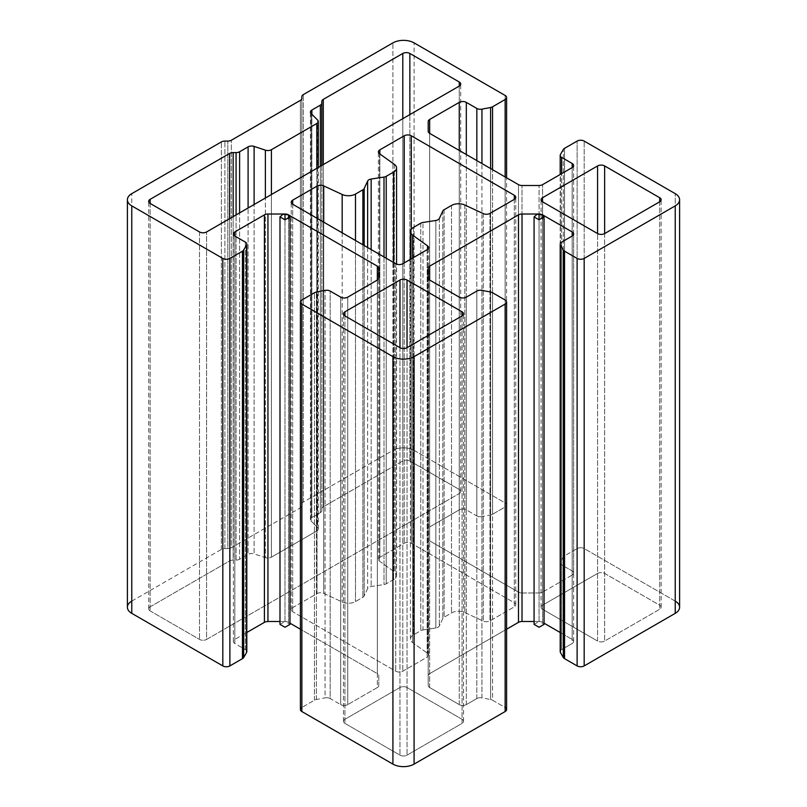 <?xml version="1.0" encoding="UTF-8"?>
<svg xmlns="http://www.w3.org/2000/svg" width="807" height="807" viewBox="0 0 807 807"><rect width="100%" height="100%" fill="white"/><g stroke="black" fill="none" stroke-linecap="round" stroke-linejoin="round"><path stroke-width="0.61" stroke-dasharray="4.04 3.03" d="M459.254 489.476A4.993 2.885 180 0 1 460.716 491.513A4.993 2.885 180 0 1 459.254 493.551L459.254 86.077L459.254 493.551L206.592 639.426L206.592 231.952L206.592 639.426L459.254 493.551A4.993 2.885 0 0 0 459.254 489.476L409.855 460.958L459.254 489.476M321.832 508.894L321.832 101.41L321.832 508.894A4.993 2.885 180 0 1 323.294 506.857L402.794 460.958A4.993 2.885 180 0 1 409.855 460.958L409.855 114.594L409.855 460.958A4.993 2.885 0 0 0 402.794 460.958L323.294 506.857A4.993 2.885 0 0 0 321.832 508.894L321.832 510.579A4.993 2.885 180 0 1 320.369 512.616L311.885 517.519A4.993 2.885 0 0 0 311.099 520.999L317.595 527.496A4.993 2.885 180 0 1 316.808 530.976L271.404 557.183A4.993 2.885 180 0 1 265.382 557.647L254.114 553.895A4.993 2.885 0 0 0 248.092 554.348L239.608 559.241A4.993 2.885 180 0 1 236.078 560.088L233.162 560.088A4.993 2.885 0 0 0 229.632 560.936L150.122 606.834A4.993 2.885 0 0 0 150.122 610.909L199.531 639.426A4.993 2.885 0 0 0 206.592 639.426A4.993 2.885 180 0 1 199.531 639.426L150.122 610.909A4.993 2.885 180 0 1 148.67 608.871A4.993 2.885 180 0 1 150.122 606.834L229.632 560.936A4.993 2.885 180 0 1 233.162 560.088L233.162 216.609L233.162 560.088M224.891 548.568L224.891 141.084L224.891 548.568A4.993 2.885 0 0 0 221.36 549.406L131.773 601.124L131.773 193.65L131.773 601.124L221.36 549.406A4.993 2.885 180 0 1 224.891 548.568L227.816 548.568A4.993 2.885 0 0 0 231.337 547.721L300.406 507.845A4.993 2.885 0 0 0 301.868 505.807L301.868 504.123A4.993 2.885 180 0 1 303.331 502.085L392.918 450.367A14.97 8.645 180 0 1 414.082 450.367L505.132 502.922A4.993 2.885 180 0 1 505.132 506.998L492.552 514.261A4.993 2.885 180 0 1 490.606 514.957L481.94 516.621A4.993 2.885 180 0 1 476.836 515.925L466.315 509.853A4.993 2.885 0 0 0 459.254 509.853L429.667 526.941A4.993 2.885 0 0 0 428.204 528.978L428.204 538.814A4.993 2.885 0 0 0 429.667 540.851L518.487 592.136A4.993 2.885 0 0 0 522.018 592.984L539.056 592.984A4.993 2.885 0 0 0 542.586 592.136L572.183 575.048A4.993 2.885 0 0 0 572.183 570.973L561.662 564.9A4.993 2.885 180 0 1 560.451 561.954L563.336 556.951A4.993 2.885 180 0 1 564.547 555.821L577.116 548.568A4.993 2.885 180 0 1 584.177 548.568L675.227 601.124L675.227 193.65L675.227 601.124L584.177 548.568L584.177 141.084L584.177 548.568A4.993 2.885 0 0 0 577.116 548.568L577.116 141.084L577.116 548.568L564.547 555.821L564.547 148.347L564.547 555.821A4.993 2.885 0 0 0 563.336 556.951L563.336 149.466L563.336 556.951M560.451 650.704A4.993 2.885 180 0 1 561.662 649.585L572.183 643.502A4.993 2.885 0 0 0 572.183 639.426L560.199 632.517L572.183 639.426L572.183 236.027L572.183 639.426A4.993 2.885 180 0 1 573.646 641.464A4.993 2.885 180 0 1 572.183 643.502L572.183 236.027L572.183 643.502L561.662 649.585L561.662 242.1L561.662 649.585A4.993 2.885 0 0 0 560.199 651.622M534.073 624.386L539.056 621.501A4.993 2.885 180 0 1 542.586 622.348L544.049 623.186L542.586 622.348A4.993 2.885 0 0 0 539.056 621.501L534.073 621.501L539.056 621.501L539.056 219.786L539.056 621.501L544.049 624.386M481.94 697.853L481.94 290.379L481.94 697.853A4.993 2.885 0 0 0 476.836 698.549L466.315 704.622A4.993 2.885 180 0 1 459.254 704.622L429.667 687.544A4.993 2.885 180 0 1 428.204 685.506L428.204 675.671A4.993 2.885 180 0 1 429.667 673.633L506.594 629.218L429.667 673.633A4.993 2.885 0 0 0 428.204 675.671L428.204 685.506A4.993 2.885 0 0 0 429.667 687.544L459.254 704.622A4.993 2.885 0 0 0 466.315 704.622L476.836 698.549A4.993 2.885 180 0 1 481.94 697.853L490.606 699.518A4.993 2.885 180 0 1 492.552 700.214L505.132 707.477L505.132 300.002L505.132 707.477L492.552 700.214L492.552 292.739L492.552 700.214A4.993 2.885 0 0 0 490.606 699.518L490.606 292.043L490.606 699.518M316.394 699.518L316.394 292.043L316.394 699.518A4.993 2.885 0 0 0 314.448 700.214L301.868 707.477L314.448 700.214A4.993 2.885 180 0 1 316.394 699.518L325.06 697.853A4.993 2.885 180 0 1 330.164 698.549L340.685 704.622A4.993 2.885 0 0 0 347.746 704.622L377.333 687.544A4.993 2.885 0 0 0 378.796 685.506L378.796 675.671A4.993 2.885 0 0 0 377.333 673.633L300.406 629.218L377.333 673.633L377.333 280.059L377.333 673.633A4.993 2.885 180 0 1 378.796 675.671L378.796 685.506A4.993 2.885 180 0 1 377.333 687.544L377.333 280.059L377.333 687.544L347.746 704.622L347.746 297.147L347.746 704.622A4.993 2.885 180 0 1 340.685 704.622L340.685 297.147L340.685 704.622L330.164 698.549L330.164 291.075L330.164 698.549A4.993 2.885 0 0 0 325.06 697.853L325.06 290.379L325.06 697.853M279.989 624.386L284.982 621.501A4.993 2.885 180 0 1 288.513 622.348L289.975 623.186L288.513 622.348A4.993 2.885 0 0 0 284.982 621.501L279.989 621.501L284.982 621.501L284.982 219.786L284.982 621.501L289.975 624.386M246.801 651.622A4.993 2.885 0 0 0 245.338 649.585L234.817 643.502A4.993 2.885 180 0 1 233.354 641.464A4.993 2.885 180 0 1 234.817 639.426L246.801 632.517L234.817 639.426A4.993 2.885 0 0 0 234.817 643.502L245.338 649.585A4.993 2.885 180 0 1 246.549 650.704M462.078 719.299L407.031 687.514A4.993 2.885 0 0 0 399.969 687.514L344.922 719.299A4.993 2.885 0 0 0 344.922 723.375L399.969 755.15A4.993 2.885 0 0 0 407.031 755.15L462.078 723.375A4.993 2.885 0 0 0 462.078 719.299L462.078 315.89L462.078 723.375L407.031 755.15A4.993 2.885 180 0 1 399.969 755.15L344.922 723.375A4.993 2.885 180 0 1 343.459 721.337A4.993 2.885 180 0 1 344.922 719.299L399.969 687.514A4.993 2.885 180 0 1 407.031 687.514L462.078 719.299A4.993 2.885 180 0 1 463.541 721.337A4.993 2.885 180 0 1 462.078 723.375L462.078 719.299M597.583 573.424L542.536 605.2A4.993 2.885 0 0 0 542.536 609.275L597.583 641.061A4.993 2.885 0 0 0 604.645 641.061L659.692 609.275A4.993 2.885 0 0 0 659.692 605.2L604.645 573.424A4.993 2.885 0 0 0 597.583 573.424L597.583 233.576L597.583 641.061L542.536 609.275A4.993 2.885 180 0 1 541.073 607.237A4.993 2.885 180 0 1 542.536 605.2L597.583 573.424A4.993 2.885 180 0 1 604.645 573.424L659.692 605.2A4.993 2.885 180 0 1 661.155 607.237A4.993 2.885 180 0 1 659.692 609.275L604.645 641.061A4.993 2.885 180 0 1 597.583 641.061L597.583 573.424M422.999 629.934L435.851 627.957A4.993 2.885 0 0 0 439.371 625.919L442.811 618.505A4.993 2.885 180 0 1 444.112 617.214L451.506 612.937A9.977 5.76 180 0 1 464.822 612.523L483.292 621.108A4.993 2.885 0 0 0 489.95 620.896L514.311 606.834A4.993 2.885 0 0 0 514.311 602.758L411.267 543.262A4.993 2.885 0 0 0 404.206 543.262L379.845 557.334A4.993 2.885 0 0 0 379.492 561.178L394.351 571.83A9.977 5.76 180 0 1 393.634 579.527L386.23 583.794A4.993 2.885 180 0 1 384.001 584.54L371.149 586.528A4.993 2.885 0 0 0 367.629 588.565L364.189 595.98A4.993 2.885 180 0 1 362.888 597.271L355.494 601.548A9.977 5.76 180 0 1 342.178 601.961L323.708 593.377A4.993 2.885 0 0 0 317.05 593.589L292.689 607.651A4.993 2.885 0 0 0 292.689 611.726L395.733 671.212A4.993 2.885 0 0 0 402.794 671.212L427.155 657.15A4.993 2.885 0 0 0 427.508 653.307L412.649 642.644A9.977 5.76 180 0 1 413.366 634.958L420.77 630.681A4.993 2.885 180 0 1 422.999 629.934A4.993 2.885 0 0 0 420.77 630.681L413.366 634.958A9.977 5.76 0 0 0 410.44 639.033A9.977 5.76 0 0 0 412.649 642.644L427.508 653.307A4.993 2.885 180 0 1 428.618 655.113A4.993 2.885 180 0 1 427.155 657.15L402.794 671.212A4.993 2.885 180 0 1 395.733 671.212L292.689 611.726A4.993 2.885 180 0 1 291.236 609.688A4.993 2.885 180 0 1 292.689 607.651L317.05 593.589A4.993 2.885 180 0 1 323.708 593.377L342.178 601.961A9.977 5.76 0 0 0 355.494 601.548L362.888 597.271A4.993 2.885 0 0 0 364.189 595.98L367.629 588.565A4.993 2.885 180 0 1 371.149 586.528L384.001 584.54A4.993 2.885 0 0 0 386.23 583.794L393.634 579.527A9.977 5.76 0 0 0 396.56 575.452A9.977 5.76 0 0 0 394.351 571.83L379.492 561.178A4.993 2.885 180 0 1 378.382 559.362A4.993 2.885 180 0 1 379.845 557.334L404.206 543.262A4.993 2.885 180 0 1 411.267 543.262L514.311 602.758A4.993 2.885 180 0 1 515.764 604.796A4.993 2.885 180 0 1 514.311 606.834L489.95 620.896A4.993 2.885 180 0 1 483.292 621.108L464.822 612.523A9.977 5.76 0 0 0 451.506 612.937L444.112 617.214A4.993 2.885 0 0 0 442.811 618.505L439.371 625.919A4.993 2.885 180 0 1 435.851 627.957L435.851 220.472L435.851 627.957L422.999 629.934L422.999 222.46L422.999 629.934M131.773 601.124A14.97 8.645 0 0 0 127.395 607.237M323.294 506.857L323.294 164.567L323.294 506.857M402.794 460.958L402.794 118.669L402.794 460.958M245.338 649.585L245.338 242.1L245.338 649.585M234.817 643.502L234.817 236.027L234.817 643.502M234.817 639.426L234.817 236.027L234.817 639.426M288.513 622.348L288.513 218.939L288.513 622.348M314.448 700.214L314.448 292.739L314.448 700.214M301.868 707.477L301.868 300.002L301.868 707.477A4.993 2.885 0 0 0 300.406 709.514M506.594 709.514A4.993 2.885 0 0 0 505.132 707.477M476.836 698.549L476.836 291.075L476.836 698.549M466.315 704.622L466.315 297.147L466.315 704.622M459.254 704.622L459.254 297.147L459.254 704.622M429.667 687.544L429.667 280.059L429.667 687.544M428.204 685.506L428.204 278.022L428.204 685.506M428.204 675.671L428.204 268.186L428.204 675.671M429.667 673.633L429.667 280.059L429.667 673.633M542.586 622.348L542.586 218.939L542.586 622.348M679.605 607.237A14.97 8.645 0 0 0 675.227 601.124M560.451 561.954L560.451 154.47L560.451 561.954A4.993 2.885 0 0 0 560.199 562.862A4.993 2.885 0 0 0 561.662 564.9L561.662 173.646L561.662 564.9L572.183 570.973L572.183 167.574L572.183 570.973A4.993 2.885 180 0 1 573.646 573.01A4.993 2.885 180 0 1 572.183 575.048L572.183 167.574L572.183 575.048L542.586 592.136L542.586 184.652L542.586 592.136A4.993 2.885 180 0 1 539.056 592.984L539.056 185.499L539.056 592.984L522.018 592.984L522.018 185.499L522.018 592.984A4.993 2.885 180 0 1 518.487 592.136L518.487 184.652L518.487 592.136L429.667 540.851L429.667 133.367L429.667 540.851A4.993 2.885 180 0 1 428.204 538.814L428.204 528.978A4.993 2.885 180 0 1 429.667 526.941L429.667 133.367L429.667 526.941L459.254 509.853L459.254 150.455L459.254 509.853A4.993 2.885 180 0 1 466.315 509.853L466.315 154.53L466.315 509.853L476.836 515.925L476.836 160.603L476.836 515.925A4.993 2.885 0 0 0 481.94 516.621L481.94 163.559L481.94 516.621M490.606 514.957L490.606 168.552L490.606 514.957A4.993 2.885 0 0 0 492.552 514.261L492.552 169.682L492.552 514.261L505.132 506.998L505.132 176.945L505.132 506.998A4.993 2.885 0 0 0 506.594 504.96A4.993 2.885 0 0 0 505.132 502.922L505.132 95.448L505.132 502.922L414.082 450.367L414.082 42.882L414.082 450.367A14.97 8.645 0 0 0 392.918 450.367L392.918 42.882L392.918 450.367L303.331 502.085L303.331 94.601L303.331 502.085A4.993 2.885 0 0 0 301.868 504.123L301.868 96.638L301.868 504.123M301.868 505.807L301.868 98.323L301.868 505.807A4.993 2.885 180 0 1 300.406 507.845L300.406 100.361L300.406 507.845L231.337 547.721L231.337 140.236L231.337 547.721A4.993 2.885 180 0 1 227.816 548.568L227.816 141.084L227.816 548.568M221.36 549.406L221.36 141.931L221.36 549.406M439.371 218.435L439.371 625.919L439.371 218.435M442.811 211.02L442.811 618.505L442.811 211.02M444.112 209.729L444.112 617.214L444.112 209.729M451.506 205.452L451.506 612.937L451.506 205.452M464.822 205.039L464.822 612.523L464.822 205.039M483.292 213.623L483.292 621.108L483.292 213.623M489.95 213.411L489.95 620.896L489.95 213.411M514.311 199.349L514.311 606.834L514.311 199.349M411.267 229.259L411.267 543.262L411.267 229.259M404.206 262.921L404.206 543.262L404.206 262.921M379.845 153.945L379.845 557.334L379.845 153.945M379.492 153.693L379.492 561.178L379.492 153.693M394.351 164.356L394.351 571.83L394.351 164.356M393.634 262.517L393.634 579.527L393.634 262.517M386.23 258.25L386.23 583.794L386.23 258.25M384.001 256.959L384.001 584.54L384.001 256.959M371.149 249.545L371.149 586.528L371.149 249.545M367.629 247.507L367.629 588.565L367.629 247.507M364.189 245.52L364.189 595.98L364.189 245.52M362.888 244.773L362.888 597.271L362.888 244.773M355.494 240.496L355.494 601.548L355.494 240.496M342.178 232.809L342.178 601.961L342.178 232.809M323.708 222.147L323.708 593.377L323.708 222.147M317.05 218.304L317.05 593.589L317.05 218.304M292.689 204.242L292.689 611.726L292.689 204.242M395.733 263.738L395.733 671.212L395.733 263.738M402.794 263.738L402.794 671.212L402.794 263.738M427.155 249.666L427.155 657.15L427.155 249.666M427.508 249.444L427.508 653.307L427.508 249.444M412.649 258.048L412.649 642.644L412.649 258.048M413.366 227.473L413.366 634.958L413.366 227.473M420.77 223.206L420.77 630.681L420.77 223.206M542.536 201.8L542.536 609.275L542.536 201.8M604.645 233.576L604.645 641.061L604.645 233.576M659.692 201.8L659.692 609.275L659.692 201.8M407.031 347.676L407.031 755.15L407.031 347.676M399.969 347.676L399.969 755.15L399.969 347.676M344.922 315.89L344.922 723.375L344.922 315.89M321.832 165.415L321.832 510.579L321.832 165.415M236.078 560.088L236.078 214.924L236.078 560.088A4.993 2.885 0 0 0 239.608 559.241L239.608 212.887L239.608 559.241L248.092 554.348L248.092 207.984L248.092 554.348A4.993 2.885 180 0 1 254.114 553.895L254.114 204.514L254.114 553.895L265.382 557.647L265.382 198.008L265.382 557.647A4.993 2.885 0 0 0 271.404 557.183L271.404 194.527L271.404 557.183L316.808 530.976L316.808 168.32L316.808 530.976A4.993 2.885 0 0 0 318.271 528.938A4.993 2.885 0 0 0 317.595 527.496L317.595 120.021L317.595 527.496L311.099 520.999L311.099 113.515L311.099 520.999A4.993 2.885 180 0 1 310.423 519.557A4.993 2.885 180 0 1 311.885 517.519L311.885 114.301L311.885 517.519L320.369 512.616L320.369 166.262L320.369 512.616A4.993 2.885 0 0 0 321.832 510.579M229.632 218.647L229.632 560.936L229.632 218.647M150.122 203.425L150.122 610.909L150.122 203.425M199.531 231.952L199.531 639.426L199.531 231.952M460.716 491.513L460.716 84.039M233.354 641.464L233.354 233.99M573.646 641.464L573.646 233.99M560.199 562.862L560.199 174.483M573.646 573.01L573.646 165.536M506.594 504.96L506.594 177.782M515.764 604.796L515.764 197.311M378.382 559.362L378.382 151.887M396.56 575.452L396.56 264.121M291.236 609.688L291.236 202.204M428.618 655.113L428.618 247.638M410.44 639.033L410.44 259.319M541.073 607.237L541.073 199.763M661.155 607.237L661.155 199.763M343.459 721.337L343.459 313.852M463.541 721.337L463.541 313.852M310.423 519.557L310.423 112.072M318.271 528.938L318.271 167.473M148.67 608.871L148.67 201.387"/><path stroke-width="1.21" d="M459.254 86.077A4.993 2.885 0 0 0 460.716 84.039A4.993 2.885 0 0 0 459.254 82.001L459.254 86.077L459.254 82.001L409.855 53.474L409.855 114.594L409.855 53.474L459.254 82.001A4.993 2.885 180 0 1 459.254 86.077L206.592 231.952L459.254 86.077M246.549 650.704A4.993 2.885 180 0 1 246.549 652.53L243.664 657.534A4.993 2.885 180 0 1 242.453 658.653L229.884 665.916A4.993 2.885 180 0 1 222.823 665.916A4.993 2.885 0 0 0 229.884 665.916L229.884 258.432A4.993 2.885 180 0 1 222.823 258.432L222.823 665.916L131.773 613.35L222.823 665.916L222.823 258.432L131.773 205.876L131.773 613.35A14.97 8.645 180 0 1 131.773 601.124M127.395 199.763L127.395 607.237A14.97 8.645 0 0 0 131.773 613.35L131.773 205.876L222.823 258.432A4.993 2.885 0 0 0 229.884 258.432L242.453 251.179A4.993 2.885 0 0 0 243.664 250.049L246.549 245.046A4.993 2.885 0 0 0 245.338 242.1L234.817 236.027A4.993 2.885 180 0 1 234.817 231.952L264.414 214.864A4.993 2.885 180 0 1 267.944 214.016L284.982 214.016A4.993 2.885 180 0 1 288.513 214.864L377.333 266.149A4.993 2.885 180 0 1 378.796 268.186L378.796 278.022A4.993 2.885 180 0 1 377.333 280.059L347.746 297.147A4.993 2.885 180 0 1 340.685 297.147L330.164 291.075A4.993 2.885 0 0 0 325.06 290.379L316.394 292.043A4.993 2.885 0 0 0 314.448 292.739L301.868 300.002A4.993 2.885 0 0 0 301.868 304.078L392.918 356.633A14.97 8.645 0 0 0 414.082 356.633L505.132 304.078A4.993 2.885 0 0 0 505.132 300.002L492.552 292.739A4.993 2.885 0 0 0 490.606 292.043L481.94 290.379A4.993 2.885 0 0 0 476.836 291.075L466.315 297.147A4.993 2.885 180 0 1 459.254 297.147L429.667 280.059A4.993 2.885 180 0 1 428.204 278.022L428.204 268.186A4.993 2.885 180 0 1 429.667 266.149L518.487 214.864A4.993 2.885 180 0 1 522.018 214.016L539.056 214.016A4.993 2.885 180 0 1 542.586 214.864L572.183 231.952A4.993 2.885 180 0 1 572.183 236.027L561.662 242.1A4.993 2.885 0 0 0 560.451 245.046L563.336 250.049A4.993 2.885 0 0 0 564.547 251.179L577.116 258.432A4.993 2.885 0 0 0 584.177 258.432L675.227 205.876A14.97 8.645 0 0 0 675.227 193.65L584.177 141.084A4.993 2.885 0 0 0 577.116 141.084L564.547 148.347A4.993 2.885 0 0 0 563.336 149.466L560.451 154.47A4.993 2.885 0 0 0 561.662 157.415L572.183 163.498A4.993 2.885 180 0 1 572.183 167.574L542.586 184.652A4.993 2.885 180 0 1 539.056 185.499L522.018 185.499A4.993 2.885 180 0 1 518.487 184.652L429.667 133.367A4.993 2.885 180 0 1 428.204 131.329L428.204 121.494A4.993 2.885 180 0 1 429.667 119.456L459.254 102.378A4.993 2.885 180 0 1 466.315 102.378L476.836 108.451A4.993 2.885 0 0 0 481.94 109.147L490.606 107.482A4.993 2.885 0 0 0 492.552 106.786L505.132 99.523A4.993 2.885 0 0 0 505.132 95.448L414.082 42.882A14.97 8.645 0 0 0 392.918 42.882L303.331 94.601A4.993 2.885 0 0 0 301.868 96.638L301.868 98.323A4.993 2.885 180 0 1 300.406 100.361L231.337 140.236A4.993 2.885 180 0 1 227.816 141.084L224.891 141.084A4.993 2.885 0 0 0 221.36 141.931L131.773 193.65A14.97 8.645 0 0 0 131.773 205.876A14.97 8.645 180 0 1 127.395 199.763A14.97 8.645 180 0 1 131.773 193.65L221.36 141.931A4.993 2.885 180 0 1 224.891 141.084M233.162 152.604L233.162 216.609L233.162 152.604A4.993 2.885 0 0 0 229.632 153.451L150.122 199.349L150.122 203.425L199.531 231.952A4.993 2.885 0 0 0 206.592 231.952A4.993 2.885 180 0 1 199.531 231.952L150.122 203.425A4.993 2.885 180 0 1 150.122 199.349L229.632 153.451A4.993 2.885 180 0 1 233.162 152.604L236.078 152.604A4.993 2.885 0 0 0 239.608 151.766L248.092 146.864A4.993 2.885 180 0 1 254.114 146.41L265.382 150.163A4.993 2.885 0 0 0 271.404 149.709L316.808 123.491A4.993 2.885 0 0 0 317.595 120.021L311.099 113.515A4.993 2.885 180 0 1 311.885 110.034L320.369 105.142A4.993 2.885 0 0 0 321.832 103.104L321.832 101.41A4.993 2.885 180 0 1 323.294 99.372L402.794 53.474A4.993 2.885 180 0 1 409.855 53.474A4.993 2.885 0 0 0 402.794 53.474L323.294 99.372A4.993 2.885 0 0 0 321.832 101.41M407.031 280.029L462.078 311.815A4.993 2.885 180 0 1 462.078 315.89L407.031 347.676A4.993 2.885 180 0 1 399.969 347.676L344.922 315.89A4.993 2.885 180 0 1 344.922 311.815L399.969 280.029A4.993 2.885 180 0 1 407.031 280.029L407.031 347.676L407.031 280.029A4.993 2.885 0 0 0 399.969 280.029L399.969 347.676L399.969 280.029L344.922 311.815L344.922 315.89L344.922 311.815A4.993 2.885 0 0 0 343.459 313.852A4.993 2.885 0 0 0 344.922 315.89L399.969 347.676A4.993 2.885 0 0 0 407.031 347.676L462.078 315.89L462.078 311.815L407.031 280.029M542.536 197.725L597.583 165.939A4.993 2.885 180 0 1 604.645 165.939L659.692 197.725A4.993 2.885 180 0 1 659.692 201.8L604.645 233.576A4.993 2.885 180 0 1 597.583 233.576L542.536 201.8A4.993 2.885 180 0 1 542.536 197.725L542.536 201.8L542.536 197.725A4.993 2.885 0 0 0 541.073 199.763A4.993 2.885 0 0 0 542.536 201.8L597.583 233.576L597.583 165.939L542.536 197.725M439.371 218.435A4.993 2.885 180 0 1 435.851 220.472L422.999 222.46A4.993 2.885 0 0 0 420.77 223.206L413.366 227.473A9.977 5.76 0 0 0 412.649 235.17L427.508 245.822A4.993 2.885 180 0 1 427.155 249.666L402.794 263.738A4.993 2.885 180 0 1 395.733 263.738L292.689 204.242A4.993 2.885 180 0 1 292.689 200.166L317.05 186.104A4.993 2.885 180 0 1 323.708 185.892L342.178 194.477A9.977 5.76 0 0 0 355.494 194.063L362.888 189.786A4.993 2.885 0 0 0 364.189 188.495L367.629 181.081A4.993 2.885 180 0 1 371.149 179.043L384.001 177.066A4.993 2.885 0 0 0 386.23 176.319L393.634 172.042A9.977 5.76 0 0 0 394.351 164.356L379.492 153.693A4.993 2.885 180 0 1 379.845 149.85L404.206 135.788A4.993 2.885 180 0 1 411.267 135.788L514.311 195.274A4.993 2.885 180 0 1 514.311 199.349L489.95 213.411A4.993 2.885 180 0 1 483.292 213.623L464.822 205.039A9.977 5.76 0 0 0 451.506 205.452L444.112 209.729A4.993 2.885 0 0 0 442.811 211.02L439.371 218.435L442.811 211.02A4.993 2.885 180 0 1 444.112 209.729L451.506 205.452A9.977 5.76 180 0 1 464.822 205.039L483.292 213.623A4.993 2.885 0 0 0 489.95 213.411L514.311 199.349A4.993 2.885 0 0 0 515.764 197.311A4.993 2.885 0 0 0 514.311 195.274L514.311 199.349L514.311 195.274L411.267 135.788L411.267 229.259L411.267 135.788A4.993 2.885 0 0 0 404.206 135.788L404.206 262.921L404.206 135.788L379.845 149.85L379.845 153.945L379.845 149.85A4.993 2.885 0 0 0 378.382 151.887A4.993 2.885 0 0 0 379.492 153.693L394.351 164.356A9.977 5.76 180 0 1 396.56 167.967A9.977 5.76 180 0 1 393.634 172.042L393.634 262.517L393.634 172.042L386.23 176.319L386.23 258.25L386.23 176.319A4.993 2.885 180 0 1 384.001 177.066L384.001 256.959L384.001 177.066L371.149 179.043L371.149 249.545L371.149 179.043A4.993 2.885 0 0 0 367.629 181.081L367.629 247.507L367.629 181.081L364.189 188.495L364.189 245.52L364.189 188.495A4.993 2.885 180 0 1 362.888 189.786L362.888 244.773L362.888 189.786L355.494 194.063L355.494 240.496L355.494 194.063A9.977 5.76 180 0 1 342.178 194.477L342.178 232.809L342.178 194.477L323.708 185.892L323.708 222.147L323.708 185.892A4.993 2.885 0 0 0 317.05 186.104L317.05 218.304L317.05 186.104L292.689 200.166L292.689 204.242L292.689 200.166A4.993 2.885 0 0 0 291.236 202.204A4.993 2.885 0 0 0 292.689 204.242L395.733 263.738A4.993 2.885 0 0 0 402.794 263.738L427.155 249.666A4.993 2.885 0 0 0 428.618 247.638A4.993 2.885 0 0 0 427.508 245.822L427.508 249.444L427.508 245.822L412.649 235.17L412.649 258.048L412.649 235.17A9.977 5.76 180 0 1 410.44 231.548A9.977 5.76 180 0 1 413.366 227.473L420.77 223.206A4.993 2.885 180 0 1 422.999 222.46L435.851 220.472A4.993 2.885 0 0 0 439.371 218.435M675.227 601.124A14.97 8.645 180 0 1 675.227 613.35L584.177 665.916A4.993 2.885 180 0 1 577.116 665.916L564.547 658.653A4.993 2.885 180 0 1 563.336 657.534L560.451 652.53A4.993 2.885 180 0 1 560.451 650.704M560.199 632.517L544.049 623.186L560.199 632.517M560.199 244.138L560.199 651.622A4.993 2.885 0 0 0 560.451 652.53L560.451 245.046A4.993 2.885 180 0 1 560.199 244.138A4.993 2.885 180 0 1 561.662 242.1L572.183 236.027A4.993 2.885 0 0 0 573.646 233.99A4.993 2.885 0 0 0 572.183 231.952L572.183 236.027L572.183 231.952L542.586 214.864L537.149 214.238L534.073 216.901L539.056 219.786L544.049 216.901L542.586 214.864L542.586 218.939L542.586 214.864A4.993 2.885 0 0 0 539.056 214.016L539.056 219.786L539.056 214.016L522.018 214.016L522.018 621.501L522.018 214.016A4.993 2.885 0 0 0 518.487 214.864L518.487 622.348A4.993 2.885 180 0 1 522.018 621.501L534.073 621.501L522.018 621.501A4.993 2.885 0 0 0 518.487 622.348L506.594 629.218L518.487 622.348L518.487 214.864L429.667 266.149A4.993 2.885 0 0 0 428.204 268.186L428.204 278.022A4.993 2.885 0 0 0 429.667 280.059L459.254 297.147A4.993 2.885 0 0 0 466.315 297.147L476.836 291.075A4.993 2.885 180 0 1 481.94 290.379L490.606 292.043A4.993 2.885 180 0 1 492.552 292.739L505.132 300.002A4.993 2.885 180 0 1 506.594 302.04A4.993 2.885 180 0 1 505.132 304.078L414.082 356.633A14.97 8.645 180 0 1 392.918 356.633L301.868 304.078A4.993 2.885 180 0 1 300.406 302.04A4.993 2.885 180 0 1 301.868 300.002L314.448 292.739A4.993 2.885 180 0 1 316.394 292.043L325.06 290.379A4.993 2.885 180 0 1 330.164 291.075L340.685 297.147A4.993 2.885 0 0 0 347.746 297.147L377.333 280.059L377.333 266.149L288.513 214.864L283.065 214.238L279.989 216.901L284.982 219.786L289.975 216.901L288.513 214.864A4.993 2.885 0 0 0 284.982 214.016L267.944 214.016A4.993 2.885 0 0 0 264.414 214.864L234.817 231.952A4.993 2.885 0 0 0 233.354 233.99A4.993 2.885 0 0 0 234.817 236.027L245.338 242.1A4.993 2.885 180 0 1 246.801 244.138A4.993 2.885 180 0 1 246.549 245.046L246.549 652.53A4.993 2.885 0 0 0 246.801 651.622L246.801 244.138M505.132 707.477A4.993 2.885 180 0 1 505.132 711.552L414.082 764.118A14.97 8.645 180 0 1 392.918 764.118L301.868 711.552A4.993 2.885 180 0 1 301.868 707.477M300.406 629.218L289.975 623.186L300.406 629.218M279.989 621.501L267.944 621.501A4.993 2.885 0 0 0 264.414 622.348L246.801 632.517L264.414 622.348L264.414 214.864L264.414 622.348A4.993 2.885 180 0 1 267.944 621.501L267.944 214.016L267.944 621.501L279.989 621.501M323.294 164.567L323.294 99.372L323.294 164.567M402.794 118.669L402.794 53.474L402.794 118.669M246.549 652.53L246.549 245.046L243.664 250.049L243.664 657.534L243.664 250.049A4.993 2.885 180 0 1 242.453 251.179L242.453 658.653A4.993 2.885 0 0 0 243.664 657.534M229.884 665.916L242.453 658.653L242.453 251.179L229.884 258.432L229.884 665.916M234.817 236.027L234.817 231.952L234.817 236.027M284.982 219.786L284.982 214.016L284.982 219.786M289.975 216.901L289.975 624.386L284.982 627.261L279.989 624.386L279.989 216.901M288.513 218.939L288.513 214.864L288.513 218.939M378.796 268.186A4.993 2.885 0 0 0 377.333 266.149L377.333 280.059A4.993 2.885 0 0 0 378.796 278.022L378.796 268.186M300.406 302.04L300.406 709.514A4.993 2.885 0 0 0 301.868 711.552L301.868 304.078L301.868 711.552L392.918 764.118L392.918 356.633L392.918 764.118A14.97 8.645 0 0 0 414.082 764.118L414.082 356.633L414.082 764.118L505.132 711.552L505.132 304.078L505.132 711.552A4.993 2.885 0 0 0 506.594 709.514L506.594 302.04M429.667 280.059L429.667 266.149L429.667 280.059M544.049 216.901L544.049 624.386L539.056 627.261L534.073 624.386L534.073 216.901M563.336 657.534A4.993 2.885 0 0 0 564.547 658.653L564.547 251.179A4.993 2.885 180 0 1 563.336 250.049L563.336 657.534L563.336 250.049L560.451 245.046L560.451 652.53M564.547 658.653L577.116 665.916L577.116 258.432L564.547 251.179L564.547 658.653M577.116 665.916A4.993 2.885 0 0 0 584.177 665.916L584.177 258.432A4.993 2.885 180 0 1 577.116 258.432L577.116 665.916M584.177 665.916L675.227 613.35L675.227 205.876L584.177 258.432L584.177 665.916M675.227 613.35A14.97 8.645 0 0 0 679.605 607.237L679.605 199.763A14.97 8.645 180 0 1 675.227 205.876L675.227 613.35M563.336 149.466A4.993 2.885 180 0 1 564.547 148.347L577.116 141.084A4.993 2.885 180 0 1 584.177 141.084L675.227 193.65A14.97 8.645 180 0 1 679.605 199.763M301.868 96.638A4.993 2.885 180 0 1 303.331 94.601L392.918 42.882A14.97 8.645 180 0 1 414.082 42.882L505.132 95.448A4.993 2.885 180 0 1 506.594 97.486A4.993 2.885 180 0 1 505.132 99.523L505.132 176.945L505.132 99.523L492.552 106.786L492.552 169.682L492.552 106.786A4.993 2.885 180 0 1 490.606 107.482L490.606 168.552L490.606 107.482L481.94 109.147L481.94 163.559L481.94 109.147A4.993 2.885 180 0 1 476.836 108.451L476.836 160.603L476.836 108.451L466.315 102.378L466.315 154.53L466.315 102.378A4.993 2.885 0 0 0 459.254 102.378L459.254 150.455L459.254 102.378L429.667 119.456L429.667 133.367L429.667 119.456A4.993 2.885 0 0 0 428.204 121.494L428.204 131.329A4.993 2.885 0 0 0 429.667 133.367L518.487 184.652A4.993 2.885 0 0 0 522.018 185.499L539.056 185.499A4.993 2.885 0 0 0 542.586 184.652L572.183 167.574A4.993 2.885 0 0 0 573.646 165.536A4.993 2.885 0 0 0 572.183 163.498L572.183 167.574L572.183 163.498L561.662 157.415L561.662 173.646L561.662 157.415A4.993 2.885 180 0 1 560.199 155.378A4.993 2.885 180 0 1 560.451 154.47M227.816 141.084A4.993 2.885 0 0 0 231.337 140.236L300.406 100.361A4.993 2.885 0 0 0 301.868 98.323M597.583 233.576A4.993 2.885 0 0 0 604.645 233.576L659.692 201.8A4.993 2.885 0 0 0 661.155 199.763A4.993 2.885 0 0 0 659.692 197.725L659.692 201.8L659.692 197.725L604.645 165.939L604.645 233.576L604.645 165.939A4.993 2.885 0 0 0 597.583 165.939L597.583 233.576M462.078 315.89A4.993 2.885 0 0 0 463.541 313.852A4.993 2.885 0 0 0 462.078 311.815L462.078 315.89M321.832 103.104L321.832 165.415L321.832 103.104A4.993 2.885 180 0 1 320.369 105.142L320.369 166.262L320.369 105.142L311.885 110.034L311.885 114.301L311.885 110.034A4.993 2.885 0 0 0 310.423 112.072A4.993 2.885 0 0 0 311.099 113.515L317.595 120.021A4.993 2.885 180 0 1 318.271 121.454A4.993 2.885 180 0 1 316.808 123.491L316.808 168.32L316.808 123.491L271.404 149.709L271.404 194.527L271.404 149.709A4.993 2.885 180 0 1 265.382 150.163L265.382 198.008L265.382 150.163L254.114 146.41L254.114 204.514L254.114 146.41A4.993 2.885 0 0 0 248.092 146.864L248.092 207.984L248.092 146.864L239.608 151.766L239.608 212.887L239.608 151.766A4.993 2.885 180 0 1 236.078 152.604L236.078 214.924L236.078 152.604M229.632 153.451L229.632 218.647L229.632 153.451M150.122 203.425L150.122 199.349A4.993 2.885 0 0 0 148.67 201.387A4.993 2.885 0 0 0 150.122 203.425M560.199 174.483L560.199 155.378M506.594 177.782L506.594 97.486M396.56 264.121L396.56 167.967M410.44 259.319L410.44 231.548M318.271 167.473L318.271 121.454"/></g></svg>
